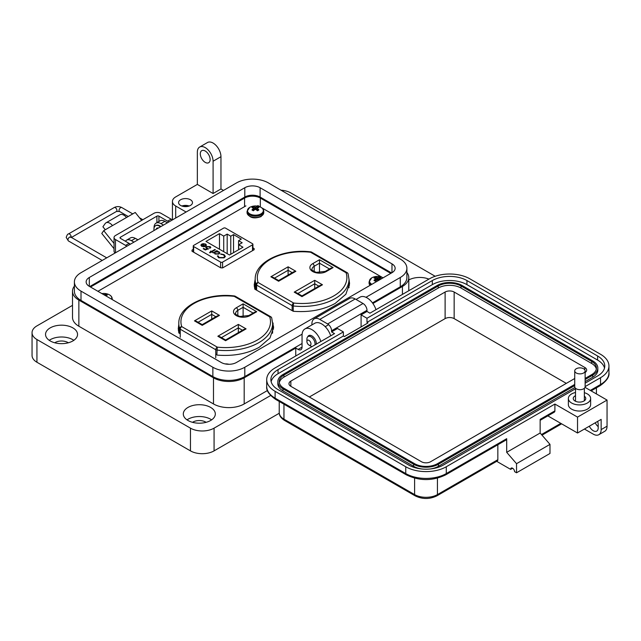 <?xml version="1.0" encoding="UTF-8"?>
<svg xmlns="http://www.w3.org/2000/svg" width="641" height="641" viewBox="0 0 641 641"><rect width="100%" height="100%" fill="white"/><g stroke="black" fill="none" stroke-linecap="round" stroke-linejoin="round"><path stroke-width="0.96" d="M348.095 273.811A2.123 2.123 0 0 0 347.142 272.649A2.123 1.226 -60 0 0 346.084 272.754L310.565 252.242A44.79 25.856 0 0 0 258.123 282.521L293.642 303.025L293.241 305.965A46.905 27.082 0 0 0 335.275 298.522A46.905 27.082 0 0 0 349.008 279.372L348.095 273.811A2.123 1.699 161.6 0 0 346.084 272.754A44.79 25.856 180 0 1 333.769 295.918A44.79 25.856 180 0 1 293.642 303.025A2.123 1.226 -60 0 0 292.144 305.629L292.144 310.645M272.529 333.264A46.905 27.082 180 0 0 272.625 331.549L272.625 323.473L271.712 317.912A2.123 1.699 161.6 0 0 269.701 316.854A44.79 25.856 180 0 1 257.386 340.018A44.79 25.856 180 0 1 217.259 347.126L216.858 354.866M349.008 287.753A46.905 27.082 0 0 0 349.008 287.448L349.008 279.372M319.498 272.754L319.498 259.741L333.096 267.593L330.98 268.098L325.235 271.415L316.221 272.369C312.455 270.67 311.045 269.661 312.007 269.324A7.492 4.327 180 0 1 314.202 266.263L319.498 263.203L329.474 268.964M270.863 276.768L272.978 277.281L278.611 280.526L293.73 271.792L295.854 271.287L278.611 281.247L270.863 276.768L288.105 266.816L295.854 271.287M288.105 275.045L288.105 266.816M294.227 292.136L296.35 292.649L301.975 295.894L320.356 285.285L322.471 284.78L301.975 296.615L294.227 292.136L314.723 280.309L314.723 288.538M255.326 289.444A46.905 27.082 180 0 1 255.198 287.448L255.198 279.372A46.905 27.082 0 0 0 256.039 284.484A2.123 1.699 -18.4 0 1 258.123 282.521A2.123 1.226 120 0 0 256.624 285.117L292.144 305.629A2.123 1.226 180 0 0 293.241 305.965L293.241 311.278C309.427 312.52 323.425 309.883 335.251 303.377L345.876 294.211L349.569 283.506L349.008 279.268M179.656 333.44L179.656 328.585A46.905 27.082 180 0 1 178.807 323.473L178.807 331.549A46.905 27.082 0 0 0 178.879 332.991M211.722 310.917L219.47 315.388L217.347 315.893L202.219 324.626L196.595 321.381L194.471 320.869L211.722 310.917L211.722 319.146M243.115 316.854L243.115 303.842L256.712 311.694L254.589 312.199L248.852 315.516A2.123 1.226 60 0 1 249.91 315.62A9.615 5.553 180 0 1 236.313 315.62A9.615 5.553 180 0 1 236.313 307.768L243.115 303.842M238.34 332.639L238.34 324.41L246.088 328.881L225.592 340.716L217.844 336.237L238.34 324.41M219.47 315.388L202.219 325.348L194.471 320.869M246.088 328.881L243.965 329.386L225.592 339.994L219.967 336.749L217.844 336.237M382.445 277.497L261.64 207.748M260.422 207.043L257.826 205.553M245.896 205.873L97.929 291.302M193.253 249.381L192.012 250.094L192.012 251.248L220.752 267.842L222.756 267.842L254.148 249.718L254.148 248.564L252.915 247.851M192.012 250.094L192.012 251.248L192.012 250.094M254.148 249.718L254.148 248.564L254.148 249.718M178.807 324.49L178.27 328.673L178.839 332.975L180.241 333.777M215.761 354.233L217.307 355.122C233.484 356.364 247.482 353.728 259.309 347.222L269.933 338.055L273.635 327.343L272.609 322.752M255.198 279.18L254.213 284.836L254.781 289.131L293.249 311.278M178.807 327.952L178.358 330.411M273.539 329.081L272.625 326.221M255.198 282.649L254.301 286.567M349.481 285.237L349.008 282.729M273.042 323L273.042 326.469M252.506 244.846A1.394 0.801 180 0 0 252.915 244.277A1.394 0.801 180 0 0 252.506 243.708L225.544 228.14A1.394 0.801 180 0 0 223.573 228.14L193.654 245.415A1.394 0.801 0 0 0 193.253 245.976A1.394 0.801 0 0 0 193.654 246.545L220.624 262.113A1.394 0.801 0 0 0 222.587 262.113L252.506 244.846L252.506 250.671M200.865 245.231L201.803 243.997L205.2 245.968L205.801 245.15L205.216 244.357L202.82 243.644L205.625 244.053L206.442 245.086L205.585 246.288L203.87 246.769L201.675 246.32L200.889 244.998L201.803 244.293L205.2 245.968M212.011 251.673L212.684 252.057L212.211 252.33L211.546 251.937L210.008 252.826L209.543 252.554L211.081 251.673L210.408 251.288L211.546 251.4L214.887 249.477L215.352 249.742L212.011 251.673L212.427 252.201M218.164 255.919L219.19 257.506L223.701 257.562L224.606 256.336L223.565 254.95L220.736 253.956L224.094 254.637L225.328 256.4L224.134 257.858L218.621 257.802L217.443 255.863L218.156 256.272M217.395 256.176L218.148 256.2M219.478 233.645L223.725 236.096L227.178 234.101L230.776 236.184L233.524 234.598L241.32 239.101L238.572 240.687L242.17 242.763L238.724 244.758L242.971 247.21L229.478 254.998L205.977 241.433L219.478 233.645L219.478 249.229M218.982 254.044L215.023 254.028L214.254 252.69L213.084 252.826L216.89 250.631L217.355 250.903L216.698 251.28L218.974 251.761L219.799 252.907L218.982 254.044M209.807 248.083L209.599 246.881L206.955 246.881L206.466 247.522L207.059 248.275L208.477 248.78L205.336 249.974L203.205 248.74L203.734 248.436L205.505 249.453L207.155 248.828L205.745 247.594L206.506 246.601L210.16 246.593L210.817 247.482L209.984 248.187M205.625 244.053L206.426 245.239M202.82 243.933L205.625 244.341M205.2 246.256L205.785 245.295M214.887 249.477L215.104 249.886M211.546 251.4L214.887 249.766M210.881 251.016L211.546 251.689M211.081 251.673L209.791 252.698M225.328 256.688L224.094 254.926L220.736 254.245M223.701 257.562L224.598 256.472M219.19 257.506L223.701 257.85M218.164 256.208L219.19 257.794M223.725 251.681L223.725 236.096M227.178 234.101L227.178 253.676M238.724 249.661L238.724 244.758M238.572 249.75L238.572 240.687M233.524 252.666L233.524 234.598M230.776 236.184L230.776 254.253M219.791 253.051L218.974 252.049L216.698 251.28M217.107 251.048L216.89 250.631M213.333 252.971L216.89 250.919M208.477 249.069L207.059 248.275M206.482 247.674L207.059 248.564M209.807 248.371L209.599 247.17M210.16 246.593L210.801 247.634M206.506 246.601L210.16 246.881M205.753 247.738L206.506 246.889M207.155 248.828L205.505 249.453M203.734 248.436L205.505 249.742M203.453 246.681L204.687 246.208L203.453 246.681L202.123 246.32L201.803 244.83M201.482 245.303L201.803 244.541L204.687 246.208M219.118 253.043L218.517 254.06L215.48 254.036L214.839 253.003M203.453 246.392L202.123 246.32M202.123 246.032L201.803 244.541M215.48 254.036L214.823 252.858L215.456 251.993L218.493 252.017L219.134 252.899L218.517 253.772L215.48 253.748M187.605 206.434A5.569 3.213 0 0 0 183.462 206.434M189.215 206.009A6.955 4.014 0 0 0 181.852 206.009M190.457 199.76A6.955 4.014 0 0 0 182.869 198.886A6.955 4.014 0 0 0 178.575 202.604A6.955 4.014 0 0 0 180.618 205.44A6.955 4.014 0 0 0 188.198 206.314A6.955 4.014 0 0 0 192.492 202.604A6.955 4.014 0 0 0 190.457 199.76M223.501 190.425L220.961 188.967L213.092 193.51L213.092 161.236A11.137 6.426 -120 0 0 205.216 147.606A11.137 6.426 -120 0 0 199.647 147.053A11.137 6.426 -120 0 0 197.348 152.149L197.348 184.416L175.698 196.915A11.137 6.426 0 0 0 172.437 201.466A11.137 6.426 0 0 0 175.698 206.009L186.106 212.019M199.647 147.053L207.524 142.51A11.137 6.426 60 0 1 213.092 143.055A11.137 6.426 60 0 1 220.961 156.692L213.092 161.236M205.216 162.373A6.955 4.014 60 0 1 200.673 156.244A6.955 4.014 60 0 1 201.739 150.667A6.955 4.014 60 0 1 205.216 151.012A6.955 4.014 60 0 1 209.759 157.141A6.955 4.014 60 0 1 208.694 162.718A6.955 4.014 60 0 1 205.216 162.373M408.782 279.957A16.001 9.238 180 0 1 428.917 279.115M375.971 309.683A13.918 8.037 -120 0 0 366.997 297.825A13.918 8.037 -120 0 0 360.042 297.136L356.027 299.451M307.744 336.813A6.266 3.614 60 0 1 308.762 335.58A6.266 3.614 60 0 1 311.887 335.884A6.266 3.614 60 0 1 316.285 344.145M320.861 341.501A13.918 8.037 -120 0 0 311.887 329.634A13.918 8.037 -120 0 0 304.932 328.945A13.918 8.037 -120 0 0 302.047 335.315L302.047 347.134A5.569 3.213 -120 0 1 300.893 349.682A5.569 3.213 -120 0 1 298.113 349.409L295.749 348.047L244.189 377.813L244.189 403.95L267.449 390.521M330.7 335.82A13.918 8.037 -120 0 0 321.734 323.953A13.918 8.037 -120 0 0 314.771 323.264L304.932 328.945M187.012 419.863A16.001 9.238 180 0 1 210.633 419.238A16.001 9.238 180 0 1 211.618 419.863M187.997 420.488A16.001 9.238 180 0 1 183.31 413.95A16.001 9.238 180 0 1 193.189 405.416A16.001 9.238 180 0 1 210.633 407.42A16.001 9.238 180 0 1 215.32 413.95A16.001 9.238 180 0 1 205.44 422.491A16.001 9.238 180 0 1 187.997 420.488M49.237 340.323A16.001 9.238 180 0 1 72.858 339.698A16.001 9.238 180 0 1 73.851 340.323M50.222 340.948A16.001 9.238 180 0 1 45.535 334.41A16.001 9.238 180 0 1 55.422 325.876A16.001 9.238 180 0 1 72.858 327.88A16.001 9.238 180 0 1 77.545 334.41A16.001 9.238 180 0 1 67.666 342.951A16.001 9.238 180 0 1 50.222 340.948M206.106 422.315A9.046 5.224 0 0 0 205.713 422.074A9.046 5.224 0 0 0 192.524 422.315M68.331 342.775A9.046 5.224 0 0 0 67.938 342.534A9.046 5.224 0 0 0 54.749 342.775M372.902 303.505L402.428 286.455A21.714 12.532 0 0 0 408.782 277.593A21.714 12.532 0 0 0 406.891 272.481M213.092 193.51L197.348 184.416M167.405 222.812L164.873 221.345A9.743 5.625 -120 0 0 160.002 220.865L156.059 223.14A9.743 5.625 60 0 1 160.931 223.621L163.471 225.087M135.788 238.652A7.756 4.479 -120 0 1 136.854 239.141A7.756 4.479 -120 0 1 137.887 239.854L135.347 238.396A9.743 5.625 -120 0 0 130.476 237.907L126.541 240.183A9.743 5.625 60 0 1 131.413 240.663L133.945 242.13M74.396 286.118A21.714 12.532 0 0 0 72.505 291.23A21.714 12.532 0 0 0 78.859 300.092L213.485 377.813A21.714 12.532 0 0 0 244.189 377.813M295.749 355.995L295.749 348.047M72.505 291.23L72.505 317.367A21.714 12.532 0 0 0 78.859 326.229L213.485 403.95A21.714 12.532 0 0 0 244.189 403.95M125.412 241.248A9.743 5.625 60 0 1 126.541 240.183M154.056 228.02A9.743 5.625 60 0 1 156.059 223.14M220.961 188.967L220.961 156.692M435.167 276.271L290.83 192.941A16.698 9.639 0 0 0 280.982 190.185M72.505 305.356L36.938 325.884A16.698 9.639 0 0 0 32.05 332.703A16.698 9.639 0 0 0 36.938 339.522L190.457 428.156A16.698 9.639 0 0 0 214.07 428.156L270.63 395.505M32.05 332.703L32.05 355.435A16.698 9.639 0 0 0 36.938 362.253L190.457 450.879A16.698 9.639 0 0 0 214.07 450.879L279.26 413.245M90.517 287.024A11.137 6.426 180 0 1 91.062 286.687L244.582 198.053A11.137 6.426 180 0 1 260.326 198.053L390.225 273.05A11.137 6.426 180 0 1 390.77 273.387M105.284 229.75L102.905 226.786L105.132 223.621A7.612 4.399 60 0 1 105.989 222.828A7.612 4.399 60 0 1 109.795 223.204A7.612 4.399 60 0 1 112.487 225.592L103.738 230.64L101.775 233.444L114.034 248.692M141.629 220.416L135.235 212.459L126.485 217.507A7.612 4.399 -120 0 0 123.793 215.12A7.612 4.399 -120 0 0 119.987 214.743L105.989 222.828M126.814 246.248A8.349 4.824 60 0 0 125.588 245.391L115.484 239.558A4.952 2.86 0 0 1 114.034 237.539A4.952 2.86 0 0 1 115.484 235.519L153.976 213.293A4.952 2.86 180 0 1 160.971 213.293L171.083 219.126A8.349 4.824 -120 0 1 172.301 219.983M130.315 244.229A8.349 4.824 -120 0 0 129.089 243.372L120.42 238.364A1.41 0.817 0 0 1 120.003 237.787A1.41 0.817 0 0 1 120.42 237.21L156.909 216.145A1.41 0.817 0 0 1 158.912 216.145L167.581 221.153A8.349 4.824 60 0 1 168.807 222.002M114.034 237.539L114.034 251.168A4.952 2.86 0 0 0 115.156 252.979M114.034 243.444L103.738 230.64M109.09 227.555A2.051 1.186 -120 0 0 108.77 227.643A2.051 1.186 -120 0 0 108.537 227.859L109.074 227.555M156.356 229.19A0.929 0.537 60 0 1 156.42 228.613A4.968 2.868 60 0 1 156.933 228.148A4.968 2.868 60 0 1 157.59 227.932A0.929 0.537 60 0 1 158.135 228.164M154.032 230.536A7.756 4.479 60 0 1 155.539 225.728A7.756 4.479 60 0 1 159.417 226.113A7.756 4.479 60 0 1 160.458 226.826M160.891 226.569A7.756 4.479 -120 0 0 159.857 225.864A7.756 4.479 -120 0 0 155.979 225.48A7.756 4.479 -120 0 0 155.763 225.616M156.797 228.941A0.929 0.537 60 0 1 156.861 228.356A4.968 2.868 60 0 1 157.165 228.036M306.911 341.525A2.876 1.659 60 0 1 308.946 340.355A2.876 1.659 60 0 1 310.981 343.872A2.876 1.659 60 0 1 308.946 345.05A2.876 1.659 60 0 1 306.911 341.525L306.911 339.177A5.753 3.317 60 0 1 308.105 336.549A5.753 3.317 60 0 1 310.981 336.829A5.753 3.317 60 0 1 314.931 344.93M311.951 346.645A5.753 3.317 60 0 1 310.981 346.22L308.946 345.05L310.981 346.22M391.971 263.86A10.825 6.25 180 0 1 395.144 268.275A10.825 6.25 180 0 1 391.971 272.697L391.971 263.86L260.11 187.725L260.11 197.043L391.555 272.938M391.971 272.697L236.489 362.461A10.825 6.25 180 0 1 221.177 362.461L89.315 286.327A10.825 6.25 180 0 1 86.142 281.912A10.825 6.25 180 0 1 89.315 277.489L244.798 187.725A10.825 6.25 180 0 1 260.11 187.725M365.979 297.296L400.28 277.489A22.579 13.036 0 0 0 406.891 268.275A22.579 13.036 0 0 0 400.28 259.06L268.419 182.925A22.579 13.036 0 0 0 236.489 182.925L81.006 272.697A22.579 13.036 0 0 0 74.396 281.912A22.579 13.036 0 0 0 81.006 291.126L212.868 367.261A22.579 13.036 0 0 0 244.798 367.261L302.103 334.177M260.11 197.043A10.825 6.25 0 0 0 244.798 197.043L89.732 286.575M372.453 302.881L400.28 286.815A22.579 13.036 0 0 0 406.891 277.593L406.891 268.275M74.396 281.912L74.396 291.23A22.579 13.036 0 0 0 81.006 300.445L212.868 376.579A22.579 13.036 0 0 0 244.798 376.579L302.047 343.528M584.36 392.701A11.129 6.426 180 0 1 590.633 398.478A11.129 6.426 180 0 1 587.372 403.021A11.129 6.426 180 0 1 575.241 404.415A11.129 6.426 180 0 1 568.367 398.478A11.129 6.426 180 0 1 571.628 393.935A11.129 6.426 180 0 1 575.506 392.484M590.633 398.478L590.633 404.615A11.129 6.426 180 0 1 587.372 409.158A11.129 6.426 180 0 1 575.241 410.552A11.129 6.426 180 0 1 568.367 404.615L568.367 398.478M575.506 395.697A6.258 3.614 0 0 0 575.073 395.922A6.258 3.614 0 0 0 573.238 398.478A6.258 3.614 0 0 0 577.108 401.819A6.258 3.614 0 0 0 583.927 401.034A6.258 3.614 0 0 0 585.762 398.478A6.258 3.614 0 0 0 584.36 396.202M598.197 426.65A6.955 4.014 60 0 1 595.241 422.788M575.506 388.742L443.34 465.054A24.486 14.134 180 0 1 408.71 465.054L278.05 389.616A24.486 14.134 180 0 1 270.879 379.624A24.486 14.134 180 0 1 278.05 369.625L343.376 331.91L337.478 328.496L331.573 331.91L334.522 333.608L275.101 367.918A28.661 16.546 0 0 0 266.704 379.624A28.661 16.546 0 0 0 275.101 391.322L405.753 466.752A28.661 16.546 0 0 0 446.288 466.752L554.906 404.046L577.533 417.107L577.533 433.012L601.146 419.382L601.146 429.606A11.129 6.426 60 0 1 598.838 434.702L604.743 431.297A11.129 6.426 -120 0 0 607.051 426.201L607.051 400.072L585.009 387.348M589.335 426.201A6.955 4.014 -120 0 0 596.755 431.089A6.955 4.014 -120 0 0 598.197 427.9L598.197 424.494A6.955 4.014 -120 0 0 597.596 421.433M590.321 390.417L600.553 384.504L600.553 377.693L585.129 386.595M577.533 417.107L607.051 400.072M600.553 377.693A28.661 16.546 0 0 0 608.95 365.987A28.661 16.546 0 0 0 600.553 354.289L469.901 278.859A28.661 16.546 0 0 0 429.366 278.859L369.945 313.161L366.989 311.462L361.091 314.867L366.989 318.273L432.322 280.558A24.486 14.134 180 0 1 466.952 280.558L597.604 355.995A24.486 14.134 180 0 1 604.775 365.987A24.486 14.134 180 0 1 597.604 375.987L585.129 383.19M598.838 434.702A11.129 6.426 60 0 1 593.278 434.149L584.424 429.037M512.6 468.234L510.629 469.372L496.687 461.32M366.989 311.462L366.989 310.324A5.569 3.213 -120 0 0 363.054 303.505L355.186 298.962A11.129 6.426 -120 0 0 349.617 298.41L314.202 318.857A11.129 6.426 60 0 1 319.771 319.41L327.639 323.953A5.569 3.213 60 0 1 331.573 330.772L331.573 331.91M540.147 420.328L554.329 412.139A2.78 1.611 -120 0 0 554.906 410.865L554.906 404.046M547.847 415.881L577.533 433.012M446.288 466.752L446.288 473.571L506.694 438.692L506.694 452.33L540.147 433.012L540.147 419.382L554.906 410.865M361.091 326.91L361.091 314.867M432.322 280.558L432.322 284.652L366.989 322.367L367.974 322.936L344.361 336.565L343.376 335.996L343.376 331.91M343.376 335.996L278.05 373.711L278.05 369.625M271.135 381.667A24.486 14.134 180 0 1 278.05 373.711M432.322 284.652A24.486 14.134 180 0 1 466.952 284.652L597.604 360.082A24.486 14.134 180 0 1 604.519 368.03M366.989 322.367L366.989 318.273M437.434 478.162L437.434 494.588A2.78 1.611 -120 0 1 436.858 495.862L497.264 460.983A2.78 1.611 -120 0 0 497.841 459.709L437.434 494.588A16.137 9.319 180 0 1 414.607 494.588L283.955 419.158A16.137 9.319 180 0 1 279.228 412.564L279.228 401.466M497.841 444.75L497.841 459.709M510.629 469.372A2.78 1.611 60 0 1 511.206 468.098A2.78 1.611 60 0 1 513.353 468.843A2.78 1.611 60 0 1 514.571 471.64L516.534 472.778L516.534 463.691L506.694 452.33M506.694 438.692A2.78 1.611 60 0 1 506.118 439.966L445.711 474.845C432.587 481.143 419.454 481.143 406.33 474.845A2.78 1.611 120 0 1 405.753 473.571A28.661 16.546 0 0 0 446.288 473.571A2.78 1.611 60 0 1 445.711 474.845M516.534 472.778L549.986 453.467L549.986 444.373L540.147 433.012M311.895 324.931L311.895 323.953A11.129 6.426 60 0 1 314.202 318.857M516.534 463.691L549.986 444.373M574.729 385.562L438.42 464.252A17.531 10.12 180 0 1 413.629 464.252L282.969 388.823A17.531 10.12 180 0 1 277.833 381.667A17.531 10.12 180 0 1 282.969 374.512L437.234 285.445A17.531 10.12 180 0 1 462.033 285.445L592.685 360.875A17.531 10.12 180 0 1 597.821 368.03L597.821 370.081A17.531 10.12 180 0 1 592.685 377.237L585.129 381.595M574.921 387.493L438.42 466.303A17.531 10.12 180 0 1 429.927 469.012M422.123 469.012A17.531 10.12 180 0 1 413.629 466.303L282.969 390.866A17.531 10.12 180 0 1 277.833 383.711L277.833 381.667M597.821 368.03A17.531 10.12 180 0 1 592.685 375.193L585.129 379.552M574.729 384.424L437.434 463.691A16.137 9.319 180 0 1 414.607 463.691L283.955 388.254A16.137 9.319 180 0 1 279.228 381.667A16.137 9.319 180 0 1 283.955 375.081L438.22 286.014A16.137 9.319 180 0 1 461.047 286.014L591.699 361.444A16.137 9.319 180 0 1 596.426 368.03A16.137 9.319 180 0 1 591.699 374.624L585.129 378.414M279.324 382.685A16.137 9.319 180 0 1 283.955 377.124L438.22 288.057A16.137 9.319 180 0 1 461.047 288.057L591.699 363.487A16.137 9.319 180 0 1 596.33 369.056M574.729 378.51L430.544 461.76A6.402 3.694 180 0 1 421.498 461.76L290.846 386.323A6.402 3.694 180 0 1 288.971 383.711A6.402 3.694 180 0 1 290.846 381.099L445.11 292.032A6.402 3.694 180 0 1 454.157 292.032L584.816 367.469A6.402 3.694 180 0 1 586.691 370.081A6.402 3.694 180 0 1 585.129 372.493M309.339 397.003L445.11 318.617A6.402 3.694 180 0 1 454.157 318.617L566.315 383.374M583.606 372.998A5.2 3.005 180 0 1 577.942 373.647A5.2 3.005 180 0 1 574.729 370.875A5.2 3.005 180 0 1 576.251 368.751A5.2 3.005 180 0 1 581.924 368.102A5.2 3.005 180 0 1 585.129 370.875A5.2 3.005 180 0 1 583.606 372.998M585.129 370.875L585.129 386.691A5.2 3.005 180 0 1 583.606 388.815A5.2 3.005 180 0 1 577.942 389.464A5.2 3.005 180 0 1 574.729 386.691L574.729 370.875M380.081 279.556A12.107 7.572 -115.5 0 0 379.672 279.22A12.083 4.367 -99.2 0 0 379.392 278.755A12.083 3.157 -72.4 0 1 379.672 278.41A12.107 6.354 -55.8 0 1 380.898 278.042A3.99 2.308 0 0 0 379.408 277.176A12.107 7.572 115.5 0 0 378.126 277.521A12.083 9.687 140.4 0 0 377.429 277.625A12.083 9.687 -140.4 0 0 376.732 277.521A12.107 7.572 -115.5 0 0 375.45 277.176A3.99 2.308 -0 0 0 374.608 277.553A3.99 2.308 -0 0 0 373.959 278.042A12.107 6.354 55.8 0 1 375.185 278.41A12.083 3.157 72.4 0 1 375.466 278.755A12.083 4.367 99.2 0 0 375.185 279.22A12.107 7.572 115.5 0 0 373.959 280.325A3.99 2.308 0 0 0 374.608 280.814A3.99 2.308 0 0 0 375.45 281.183A12.107 6.354 -55.8 0 1 376.732 280.109A12.083 8.469 -32.3 0 1 377.429 279.893A12.083 8.469 32.3 0 1 378.126 280.109A12.107 6.354 55.8 0 1 378.551 280.446M382.028 277.313L383.078 277.825A7.932 4.583 -0 0 0 382.028 277.313A12.107 12.107 0 0 0 372.83 277.313L372.83 277.313A7.932 4.583 -0 0 0 371.82 277.809A7.932 4.583 -0 0 0 371.852 284.308M375.354 281.151L375.185 279.22M375.722 280.942L375.466 278.755M375.898 280.79L375.45 277.176M376.571 280.229L376.732 277.521M377.429 279.893L377.429 277.625M378.286 280.229L378.126 277.521M379.039 280.157L379.408 277.176M379.24 280.045L379.392 278.755M379.624 279.829L379.672 279.22M252.578 207.099A3.99 2.308 -0 0 0 251.937 207.588A12.107 6.354 55.8 0 1 253.155 207.964A12.083 3.157 72.4 0 1 253.443 208.309A12.083 4.367 99.2 0 0 253.155 208.774A12.107 7.572 115.5 0 0 251.937 209.871A3.99 2.308 0 0 0 252.578 210.36A3.99 2.308 0 0 0 253.427 210.737A12.107 6.354 -55.8 0 1 254.701 209.663A12.083 8.469 -32.3 0 1 255.406 209.439A12.083 8.469 32.3 0 1 256.104 209.663A12.107 6.354 55.8 0 1 257.386 210.737A3.99 2.308 0 0 0 258.227 210.36A3.99 2.308 0 0 0 258.876 209.871A12.107 7.572 -115.5 0 0 257.65 208.774A12.083 4.367 -99.2 0 0 257.37 208.309A12.083 3.157 -72.4 0 1 257.65 207.964A12.107 6.354 -55.8 0 1 258.876 207.588A3.99 2.308 0 0 0 257.386 206.731A12.107 7.572 115.5 0 0 256.104 207.067A12.083 9.687 140.4 0 0 255.406 207.171A12.083 9.687 -140.4 0 0 254.701 207.067A12.107 7.572 -115.5 0 0 253.427 206.731A3.99 2.308 -0 0 0 252.578 207.099M249.79 207.355A7.932 4.583 -0 0 0 249.79 213.838A7.932 4.583 -0 0 0 261.015 213.838A7.932 4.583 -0 0 0 260.006 206.867L260.006 206.867A12.107 12.107 0 0 0 250.807 206.867L250.807 206.867A7.932 4.583 -0 0 0 249.79 207.355M253.331 210.697L253.155 208.774M253.692 210.488L253.443 208.309M253.868 210.336L253.427 206.731M254.549 209.783L254.701 207.067M255.406 209.439L255.406 207.171M256.264 209.783L256.104 207.067M256.937 210.336L257.386 206.731M257.113 210.488L257.37 208.309M257.482 210.697L257.65 208.774M111.566 299.179A7.932 4.583 -0 0 0 108.457 294.355L108.457 294.355A12.107 12.107 0 0 0 101.919 293.61M105.877 295.894A12.083 4.367 -99.2 0 0 105.821 295.805A12.083 3.157 -72.4 0 1 106.102 295.453A12.107 6.354 -55.8 0 1 107.327 295.084A3.99 2.308 0 0 0 105.837 294.219A12.107 7.572 115.5 0 0 104.555 294.564A12.083 9.687 140.4 0 0 103.858 294.668A12.083 9.687 -140.4 0 0 103.714 294.644M104.595 295.148L104.555 294.564M105.645 295.757L105.837 294.219M272.625 323.473A46.905 27.082 180 0 1 258.884 342.623A46.905 27.082 180 0 1 216.858 350.066A2.123 1.226 180 0 1 215.761 349.73L215.761 357.806M333.096 267.593L326.301 271.52A9.615 5.553 180 0 1 312.704 271.52A9.615 5.553 180 0 1 312.704 263.667L319.498 259.741M314.723 280.309L322.471 284.78M312.704 263.667A2.123 1.226 60 0 1 314.202 266.263L314.202 271.648M326.301 271.52A2.123 1.226 -120 0 0 325.235 271.415M274.476 278.146L288.105 270.278L292.232 272.657M297.849 293.514L314.723 283.771L318.857 286.15M347.142 272.649L311.622 252.137A2.123 1.226 120 0 0 310.565 252.242L310.797 251.865C283.482 248.388 254.581 261.688 255.198 279.372M256.039 289.852L256.039 284.484A2.123 1.226 0 0 0 256.624 285.117L256.624 290.189M235.239 296.238A2.123 1.226 120 0 0 234.173 296.342L269.701 316.854A2.123 1.226 -60 0 1 270.758 316.75L235.239 296.238A2.123 2.123 0 0 0 234.414 295.966C207.099 292.488 178.198 305.789 178.807 323.473M180.241 337.302L180.241 329.218A2.123 1.226 -60 0 1 181.74 326.622L217.259 347.126A2.123 1.226 120 0 0 215.761 349.73L180.241 329.218A2.123 1.226 0 0 1 179.656 328.585A2.123 1.699 -18.4 0 1 181.74 326.622A44.79 25.856 180 0 1 234.173 296.342L234.414 295.966M215.849 316.758L211.722 314.378L198.093 322.247M237.819 315.749L237.819 310.364A7.492 4.327 0 0 0 235.624 313.425C234.662 313.761 236.064 314.771 239.838 316.47L248.852 315.516M253.091 313.064L243.115 307.303L237.819 310.364A2.123 1.226 -120 0 0 236.313 307.768M242.466 330.251L238.34 327.872L221.465 337.615M256.712 311.694L249.91 315.62M193.654 252.201L193.654 246.545M220.624 262.113L220.624 267.77M222.587 267.93L222.587 262.113M164.873 221.345L160.931 223.621M135.347 238.396L131.413 240.663M298.113 349.409L302.047 347.134M402.428 286.455L402.428 294.411M213.485 377.813L213.485 403.95M78.859 300.092L78.859 326.229M175.698 206.009L175.698 218.028M214.07 428.156L214.07 450.879M190.457 428.156L190.457 450.879M36.938 339.522L36.938 362.253M390.225 273.05L390.225 273.707M260.326 198.053L260.326 206.987M244.582 198.053L244.582 206.634M91.062 286.687L91.062 287.344M167.581 221.153L171.083 219.126M125.588 245.391L129.089 243.372M158.912 216.145L158.912 221.498M156.909 222.651L156.909 216.145M120.42 237.21L120.42 238.364M115.484 239.558L115.484 252.794M126.485 217.507L112.487 225.592M156.42 228.613L156.861 228.356M244.798 187.725L244.798 197.043M89.315 277.489L89.315 286.327M400.28 277.489L400.28 286.815M244.798 367.261L244.798 376.579M212.868 367.261L212.868 376.579M81.006 291.126L81.006 300.445M71.111 237.282A2.26 1.306 -120 0 0 71.159 236.841A2.26 1.306 -120 0 0 69.565 234.077A2.26 1.306 -120 0 0 68.435 233.965C67.722 233.917 66.976 235.079 66.207 237.458L68.435 240.952A2.26 1.306 120 0 1 67.97 239.918A2.26 1.306 120 0 1 69.565 237.154A2.26 1.306 120 0 1 70.694 237.042L70.718 237.458M128.24 216.498L119.514 211.458A2.26 1.306 -60 0 1 119.05 210.424A2.26 1.306 -60 0 1 120.644 207.66A2.26 1.306 -60 0 1 121.774 207.548C119.25 206.298 116.718 206.298 114.194 207.548A2.26 1.306 -120 0 1 115.324 207.66A2.26 1.306 -120 0 1 116.918 210.424A2.26 1.306 -120 0 1 116.454 211.458L71.423 237.458M591.699 391.21L591.699 390.561M601.146 429.606L607.051 426.201M599.976 385.778A2.78 1.611 -120 0 0 600.553 384.504A28.661 16.546 180 0 0 608.95 372.806C609.583 376.772 606.594 381.099 599.976 385.778L591.138 390.882M405.753 466.752L405.753 473.571L275.101 398.141A2.78 1.611 120 0 0 275.678 399.415L406.33 474.845M275.101 391.322L275.101 398.141A28.661 16.546 0 0 1 266.704 386.435L266.704 379.624M366.989 310.324L331.573 330.772M597.604 355.995L597.604 360.082M466.952 280.558L466.952 284.652M279.228 412.564C279.172 415.528 280.934 418.148 284.532 420.432A2.78 1.611 -60 0 1 283.955 419.158L283.955 404.191M284.532 420.432L415.184 495.862A2.78 1.611 -60 0 1 414.607 494.588L414.607 478.162M560.811 423.356L541.461 434.534M319.771 319.41L355.186 298.962M327.639 323.953L363.054 303.505M592.685 375.193L592.685 377.237M282.969 390.866L282.969 388.823M413.629 466.303L413.629 464.252M438.42 466.303L438.42 464.252M591.699 361.444L591.699 363.487M461.047 286.014L461.047 288.057M438.22 286.014L438.22 288.057M283.955 375.081L283.955 377.124M584.816 367.469L584.816 369.841M454.157 292.032L454.157 318.617M445.11 292.032L445.11 318.617M290.846 381.099L290.846 386.323M372.83 277.313L371.772 277.825L369.08 281.792A8.349 4.824 -0 0 0 370.955 284.828M369.897 285.445L369.08 283.098A8.349 4.824 -0 0 0 370.049 285.349M250.807 206.867L249.75 207.38L247.057 211.338A8.349 4.824 -0 0 0 249.501 214.751A8.349 4.824 -0 0 0 261.312 214.751A8.349 4.824 -0 0 0 263.755 211.338L263.755 212.652A8.349 4.824 -0 0 1 261.312 216.057A8.349 4.824 -0 0 1 249.501 216.057A8.349 4.824 -0 0 1 247.057 212.652C249.149 217.82 253.812 219.142 261.063 216.61L263.755 212.652M112.127 299.499A8.349 4.824 -0 0 0 112.207 298.834L112.207 299.547M311.622 252.137A2.123 2.123 0 0 0 310.797 251.865M271.712 317.912A2.123 2.123 0 0 0 270.758 316.75M193.253 245.976L193.253 251.969M252.915 244.277L252.915 250.431M408.782 277.593L408.782 290.742M172.437 201.466L172.437 219.911M155.539 225.728L155.979 225.48M308.105 336.549L310.252 335.307M325.195 326.678L328.641 324.691M102.215 260.454L68.435 240.952M106.726 257.842L70.694 237.042M68.435 233.965L114.194 207.548M119.514 211.458L116.454 211.458M121.774 207.548L132.751 213.894M139.53 217.804L142.847 219.719M596.426 393.935L596.426 387.829M608.95 372.806L608.95 365.987M436.858 495.862C429.63 499.355 422.411 499.355 415.184 495.862M542.006 435.159L561.62 423.829M275.678 399.415C269.084 394.768 266.095 390.441 266.704 386.435M575.506 388.27L575.506 401.258M584.36 388.27L584.36 400.761M369.08 281.792L369.08 283.098M247.057 211.338L247.057 212.652M263.755 211.338C263.651 209.375 262.401 207.884 260.006 206.867M228.941 364.288A12.107 12.107 0 0 0 225.159 363.92M112.207 298.834C112.103 296.871 110.853 295.381 108.457 294.355"/></g></svg>
